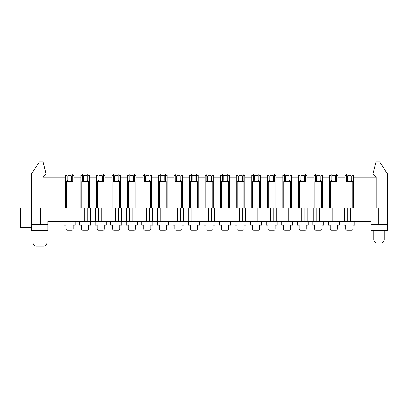 <?xml version="1.0" encoding="UTF-8"?>
<svg xmlns="http://www.w3.org/2000/svg" width="408" height="408" viewBox="0 0 408 408"><rect width="100%" height="100%" fill="white"/><g stroke="black" fill="none" stroke-linecap="round" stroke-linejoin="round"><path stroke-width="0.61" d="M67.019 181.591L67.019 174.083L31.411 174.083L31.411 207.978L20.4 207.978L20.4 227.552L31.411 227.552M47.93 224.497L40.713 224.497L40.713 207.978L31.411 207.978L31.411 230.612L47.93 230.612L47.93 221.559L90.326 221.559L90.326 207.978L101.709 207.978L101.709 221.559L121.406 221.559L121.406 207.978L132.789 207.978L132.789 221.559L152.485 221.559L152.485 207.978L163.868 207.978L163.868 221.559L183.564 221.559L183.564 207.978L194.947 207.978L194.947 221.559L214.644 221.559L214.644 207.978L226.027 207.978L226.027 221.559L245.723 221.559L245.723 207.978L257.106 207.978L257.106 221.559L276.803 221.559L276.803 207.978L288.181 207.978L288.181 221.559L307.882 221.559L307.882 207.978L319.26 207.978L319.26 221.559L338.961 221.559L338.961 207.978L350.339 207.978L350.339 221.559L371.081 221.559L371.081 224.497L378.303 224.497L378.303 207.978L387.6 207.978L387.6 174.083L379.649 161.849L375.977 161.849L372.917 174.083M40.713 224.497L31.411 224.497M84.211 221.559L84.211 207.978L40.713 207.978M84.211 207.978L87.271 207.978L87.271 221.559L87.271 207.978L90.326 207.978M378.303 207.978L350.339 207.978M332.846 221.559L332.846 207.978L338.961 207.978M332.846 207.978L319.26 207.978M301.767 221.559L301.767 207.978L307.882 207.978M301.767 207.978L288.181 207.978M270.688 221.559L270.688 207.978L276.803 207.978M270.688 207.978L257.106 207.978M239.608 221.559L239.608 207.978L245.723 207.978M239.608 207.978L226.027 207.978M208.529 221.559L208.529 207.978L214.644 207.978M208.529 207.978L194.947 207.978M177.449 221.559L177.449 207.978L183.564 207.978M177.449 207.978L163.868 207.978M146.37 221.559L146.37 207.978L152.485 207.978M146.37 207.978L132.789 207.978M115.291 221.559L115.291 207.978L121.406 207.978M115.291 207.978L101.709 207.978M352.42 181.667L346.305 181.667L347.529 180.448L347.529 175.904C348.748 175.073 349.972 175.073 351.196 175.904L351.196 180.448L352.726 181.667L352.726 207.978M344.225 207.978L344.225 221.559L350.339 221.559M95.589 207.978L95.589 221.559L90.326 221.559M95.589 221.559L101.709 221.559M126.669 207.978L126.669 221.559L121.406 221.559M126.669 221.559L132.789 221.559M157.748 207.978L157.748 221.559L152.485 221.559M157.748 221.559L163.868 221.559M188.828 207.978L188.828 221.559L183.564 221.559M188.828 221.559L194.947 221.559M219.907 207.978L219.907 221.559L214.644 221.559M219.907 221.559L226.027 221.559M250.986 207.978L250.986 221.559L245.723 221.559M250.986 221.559L257.106 221.559M282.066 207.978L282.066 221.559L276.803 221.559M282.066 221.559L288.181 221.559M313.145 207.978L313.145 221.559L307.882 221.559M313.145 221.559L319.26 221.559M344.225 221.559L338.961 221.559M347.285 221.559L347.285 207.978M387.6 207.978L387.6 224.497L378.303 224.497M387.6 224.497L387.6 230.612L371.081 230.612L371.081 224.497M352.91 225.109L352.91 229.021L352.91 225.109L352.91 229.021L352.91 225.109L352.91 229.021L352.91 225.109L354.868 225.109L354.868 221.559M351.686 230.245L347.04 230.245L351.686 230.245A1.224 1.224 0 0 0 352.91 229.021M347.04 230.245A1.224 1.224 0 0 1 345.816 229.021L345.816 225.109L345.816 229.021L345.816 225.109L345.816 229.021L345.816 225.109L343.857 225.109L343.857 221.559M376.1 207.978L376.1 177.143L373.04 174.083L351.992 174.083L351.992 181.591M346.734 181.591L346.734 174.083L351.992 174.083M346.734 174.083L336.452 174.083L336.452 181.591M331.194 181.591L331.194 174.083L336.452 174.083M331.194 174.083L320.912 174.083L320.912 181.591M315.654 181.591L315.654 174.083L320.912 174.083M315.654 174.083L305.373 174.083L305.373 181.591M300.115 181.591L300.115 174.083L305.373 174.083M300.115 174.083L289.833 174.083L289.833 181.591M284.575 181.591L284.575 174.083L289.833 174.083M284.575 174.083L274.293 174.083L274.293 181.591M269.035 181.591L269.035 174.083L274.293 174.083M269.035 174.083L258.754 174.083L258.754 181.591M253.496 181.591L253.496 174.083L258.754 174.083M253.496 174.083L243.214 174.083L243.214 181.591M237.956 181.591L237.956 174.083L243.214 174.083M237.956 174.083L227.674 174.083L227.674 181.591M222.416 181.591L222.416 174.083L227.674 174.083M222.416 174.083L212.135 174.083L212.135 181.591M206.876 181.591L206.876 174.083L212.135 174.083M206.876 174.083L196.595 174.083L196.595 181.591M191.337 181.591L191.337 174.083L196.595 174.083M191.337 174.083L181.055 174.083L181.055 181.591M175.797 181.591L175.797 174.083L181.055 174.083M175.797 174.083L165.52 174.083L165.52 181.591M160.257 181.591L160.257 174.083L165.52 174.083M160.257 174.083L149.981 174.083L149.981 181.591M144.718 181.591L144.718 174.083L149.981 174.083M144.718 174.083L134.441 174.083L134.441 181.591M129.178 181.591L129.178 174.083L134.441 174.083M129.178 174.083L118.901 174.083L118.901 181.591M113.638 181.591L113.638 174.083L118.901 174.083M113.638 174.083L103.362 174.083L103.362 181.591M98.099 181.591L98.099 174.083L103.362 174.083M98.099 174.083L87.822 174.083L87.822 181.591M82.559 181.591L82.559 174.083L87.822 174.083M82.559 174.083L72.282 174.083L72.282 175.43L73.935 175.43L73.935 207.978M67.019 174.083L72.282 174.083M373.04 174.083L387.6 174.083M376.1 177.143L353.644 177.143L353.644 207.978M351.992 175.43L353.644 175.43L353.644 177.143M345.081 207.978L345.081 175.43L346.734 175.43M345.081 177.143L338.105 177.143L338.105 207.978M336.452 175.43L338.105 175.43L338.105 177.143M336.88 181.667L330.766 181.667L331.99 180.448L331.99 175.904C333.209 175.073 334.433 175.073 335.656 175.904L335.656 180.448L337.186 181.667L337.186 207.978M330.766 181.667L330.46 181.667L330.46 207.978M339.329 221.559L339.329 225.109L337.37 225.109L337.37 229.021A1.224 1.224 0 0 1 336.146 230.245L331.5 230.245A1.224 1.224 0 0 1 330.276 229.021L330.276 225.109L328.318 225.109L328.318 221.559M329.542 207.978L329.542 175.43L331.194 175.43M329.542 177.143L322.565 177.143L322.565 207.978M320.912 175.43L322.565 175.43L322.565 177.143M321.341 181.667L315.226 181.667L316.45 180.448L316.45 175.904C317.669 175.073 318.893 175.073 320.117 175.904L320.117 180.448L321.647 181.667L321.647 207.978M315.226 181.667L314.92 181.667L314.92 207.978M323.789 221.559L323.789 225.109L321.83 225.109L321.83 229.021A1.224 1.224 0 0 1 320.606 230.245L315.96 230.245A1.224 1.224 0 0 1 314.736 229.021L314.736 225.109L312.778 225.109L312.778 221.559M314.002 207.978L314.002 175.43L315.654 175.43M314.002 177.143L307.025 177.143L307.025 207.978M305.373 175.43L307.025 175.43L307.025 177.143M305.801 181.667L299.686 181.667L300.91 180.448L300.91 175.904C302.134 175.073 303.353 175.073 304.577 175.904L304.577 180.448L306.107 181.667L306.107 207.978M299.686 181.667L299.38 181.667L299.38 207.978M308.249 221.559L308.249 225.109L306.291 225.109L306.291 229.021A1.224 1.224 0 0 1 305.067 230.245L300.421 230.245A1.224 1.224 0 0 1 299.197 229.021L299.197 225.109L297.238 225.109L297.238 221.559M298.462 207.978L298.462 175.43L300.115 175.43M298.462 177.143L291.485 177.143L291.485 207.978M289.833 175.43L291.485 175.43L291.485 177.143M290.261 181.667L284.147 181.667L285.37 180.448L285.37 175.904C286.595 175.073 287.813 175.073 289.037 175.904L289.037 180.448L290.567 181.667L290.567 207.978M284.147 181.667L283.84 181.667L283.84 207.978M292.709 221.559L292.709 225.109L290.751 225.109L290.751 229.021A1.224 1.224 0 0 1 289.527 230.245L284.881 230.245A1.224 1.224 0 0 1 283.657 229.021L283.657 225.109L281.699 225.109L281.699 221.559M282.923 207.978L282.923 175.43L284.575 175.43M282.923 177.143L275.946 177.143L275.946 207.978M274.293 175.43L275.946 175.43L275.946 177.143M274.722 181.667L268.607 181.667L269.831 180.448L269.831 175.904C271.055 175.073 272.274 175.073 273.498 175.904L273.498 180.448L275.028 181.667L275.028 207.978M268.607 181.667L268.301 181.667L268.301 207.978M277.17 221.559L277.17 225.109L275.211 225.109L275.211 229.021A1.224 1.224 0 0 1 273.987 230.245L269.341 230.245A1.224 1.224 0 0 1 268.117 229.021L268.117 225.109L266.159 225.109L266.159 221.559M267.383 207.978L267.383 175.43L269.035 175.43M267.383 177.143L260.406 177.143L260.406 207.978M258.754 175.43L260.406 175.43L260.406 177.143M259.182 181.667L253.067 181.667L254.291 180.448L254.291 175.904C255.515 175.073 256.734 175.073 257.958 175.904L257.958 180.448L259.488 181.667L259.488 207.978M253.067 181.667L252.761 181.667L252.761 207.978M261.63 221.559L261.63 225.109L259.672 225.109L259.672 229.021A1.224 1.224 0 0 1 258.448 230.245L253.802 230.245A1.224 1.224 0 0 1 252.578 229.021L252.578 225.109L250.619 225.109L250.619 221.559M251.843 207.978L251.843 175.43L253.496 175.43M251.843 177.143L244.866 177.143L244.866 207.978M243.214 175.43L244.866 175.43L244.866 177.143M243.642 181.667L237.527 181.667L238.751 180.448L238.751 175.904C239.975 175.073 241.194 175.073 242.418 175.904L242.418 180.448L243.948 181.667L243.948 207.978M237.527 181.667L237.221 181.667L237.221 207.978M246.09 221.559L246.09 225.109L244.132 225.109L244.132 229.021A1.224 1.224 0 0 1 242.908 230.245L238.262 230.245A1.224 1.224 0 0 1 237.038 229.021L237.038 225.109L235.079 225.109L235.079 221.559M236.303 207.978L236.303 175.43L237.956 175.43M236.303 177.143L229.327 177.143L229.327 207.978M227.674 175.43L229.327 175.43L229.327 177.143M228.103 181.667L221.988 181.667L223.212 180.448L223.212 175.904C224.436 175.073 225.66 175.073 226.884 175.904L226.884 180.448L228.409 181.667L228.409 207.978M221.988 181.667L221.682 181.667L221.682 207.978M230.551 221.559L230.551 225.109L228.592 225.109L228.592 229.021A1.224 1.224 0 0 1 227.368 230.245L222.722 230.245A1.224 1.224 0 0 1 221.498 229.021L221.498 225.109L219.54 225.109L219.54 221.559M220.764 207.978L220.764 175.43L222.416 175.43M220.764 177.143L213.787 177.143L213.787 207.978M212.135 175.43L213.787 175.43L213.787 177.143M212.563 181.667L206.448 181.667L207.672 180.448L207.672 175.904C208.896 175.073 210.12 175.073 211.344 175.904L211.344 180.448L212.869 181.667L212.869 207.978M206.448 181.667L206.142 181.667L206.142 207.978M215.011 221.559L215.011 225.109L213.053 225.109L213.053 229.021A1.224 1.224 0 0 1 211.829 230.245L207.182 230.245A1.224 1.224 0 0 1 205.958 229.021L205.958 225.109L204 225.109L204 221.559M205.224 207.978L205.224 175.43L206.876 175.43M205.224 177.143L198.247 177.143L198.247 207.978M196.595 175.43L198.247 175.43L198.247 177.143M197.023 181.667L190.908 181.667L192.132 180.448L192.132 175.904C193.356 175.073 194.58 175.073 195.804 175.904L195.804 180.448L197.329 181.667L197.329 207.978M190.908 181.667L190.602 181.667L190.602 207.978M199.471 221.559L199.471 225.109L197.513 225.109L197.513 229.021A1.224 1.224 0 0 1 196.294 230.245L191.643 230.245A1.224 1.224 0 0 1 190.419 229.021L190.419 225.109L188.46 225.109L188.46 221.559M189.684 207.978L189.684 175.43L191.337 175.43M189.684 177.143L182.708 177.143L182.708 207.978M181.055 175.43L182.708 175.43L182.708 177.143M181.484 181.667L175.369 181.667L176.593 180.448L176.593 175.904C177.817 175.073 179.041 175.073 180.265 175.904L180.265 180.448L181.79 181.667L181.79 207.978M175.369 181.667L175.063 181.667L175.063 207.978M183.931 221.559L183.931 225.109L181.973 225.109L181.973 229.021A1.224 1.224 0 0 1 180.754 230.245L176.103 230.245A1.224 1.224 0 0 1 174.879 229.021L174.879 225.109L172.921 225.109L172.921 221.559M174.145 207.978L174.145 175.43L175.797 175.43M174.145 177.143L167.168 177.143L167.168 207.978M165.52 175.43L167.168 175.43L167.168 177.143M165.944 181.667L159.829 181.667L161.053 180.448L161.053 175.904C162.277 175.073 163.501 175.073 164.725 175.904L164.725 180.448L166.25 181.667L166.25 207.978M159.829 181.667L159.523 181.667L159.523 207.978M168.392 221.559L168.392 225.109L166.433 225.109L166.433 229.021A1.224 1.224 0 0 1 165.214 230.245L160.563 230.245A1.224 1.224 0 0 1 159.339 229.021L159.339 225.109L157.381 225.109L157.381 221.559M158.605 207.978L158.605 175.43L160.257 175.43M158.605 177.143L151.628 177.143L151.628 207.978M149.981 175.43L151.628 175.43L151.628 177.143M150.409 181.667L144.289 181.667L145.513 180.448L145.513 175.904C146.737 175.073 147.961 175.073 149.185 175.904L149.185 180.448L150.71 181.667L150.71 207.978M144.289 181.667L143.983 181.667L143.983 207.978M152.852 221.559L152.852 225.109L150.894 225.109L150.894 229.021A1.224 1.224 0 0 1 149.675 230.245L145.024 230.245A1.224 1.224 0 0 1 143.8 229.021L143.8 225.109L141.841 225.109L141.841 221.559M143.065 207.978L143.065 175.43L144.718 175.43M143.065 177.143L136.088 177.143L136.088 207.978M134.441 175.43L136.088 175.43L136.088 177.143M134.869 181.667L128.749 181.667L129.974 180.448L129.974 175.904C131.197 175.073 132.421 175.073 133.645 175.904L133.645 180.448L135.17 181.667L135.17 207.978M128.749 181.667L128.444 181.667L128.444 207.978M137.312 221.559L137.312 225.109L135.354 225.109L135.354 229.021A1.224 1.224 0 0 1 134.135 230.245L129.484 230.245A1.224 1.224 0 0 1 128.26 229.021L128.26 225.109L126.302 225.109L126.302 221.559M127.526 207.978L127.526 175.43L129.178 175.43M127.526 177.143L120.549 177.143L120.549 207.978M118.901 175.43L120.549 175.43L120.549 177.143M119.33 181.667L113.21 181.667L114.434 180.448L114.434 175.904C115.658 175.073 116.882 175.073 118.106 175.904L118.106 180.448L119.636 181.667L119.636 207.978M113.21 181.667L112.904 181.667L112.904 207.978M121.773 221.559L121.773 225.109L119.819 225.109L119.819 229.021A1.224 1.224 0 0 1 118.595 230.245L113.944 230.245A1.224 1.224 0 0 1 112.72 229.021L112.72 225.109L110.762 225.109L110.762 221.559M111.986 207.978L111.986 175.43L113.638 175.43M111.986 177.143L105.009 177.143L105.009 207.978M103.362 175.43L105.009 175.43L105.009 177.143M103.79 181.667L97.67 181.667L98.894 180.448L98.894 175.904C100.118 175.073 101.342 175.073 102.566 175.904L102.566 180.448L104.096 181.667L104.096 207.978M97.67 181.667L97.364 181.667L97.364 207.978M106.233 221.559L106.233 225.109L104.28 225.109L104.28 229.021A1.224 1.224 0 0 1 103.056 230.245L98.404 230.245A1.224 1.224 0 0 1 97.181 229.021L97.181 225.109L95.222 225.109L95.222 221.559M96.446 207.978L96.446 175.43L98.099 175.43M96.446 177.143L89.469 177.143L89.469 207.978M87.822 175.43L89.469 175.43L89.469 177.143M88.25 181.667L82.13 181.667L83.354 180.448L83.354 175.904C84.578 175.073 85.802 175.073 87.026 175.904L87.026 180.448L88.556 181.667L88.556 207.978M82.13 181.667L81.824 181.667L81.824 207.978M90.693 221.559L90.693 225.109L88.74 225.109L88.74 229.021A1.224 1.224 0 0 1 87.516 230.245L82.865 230.245A1.224 1.224 0 0 1 81.641 229.021L81.641 225.109L79.682 225.109L79.682 221.559M80.906 207.978L80.906 175.43L82.559 175.43M80.906 177.143L73.935 177.143M72.282 175.43L72.282 181.591M72.711 181.667L66.591 181.667L67.815 180.448L67.815 175.904C69.039 175.073 70.263 175.073 71.487 175.904L71.487 180.448L73.017 181.667L73.017 207.978M66.591 181.667L66.285 181.667L66.285 207.978M75.154 221.559L75.154 225.109L73.2 225.109L73.2 229.021A1.224 1.224 0 0 1 71.976 230.245L67.325 230.245A1.224 1.224 0 0 1 66.101 229.021L66.101 225.109L64.143 225.109L64.143 221.559M65.367 207.978L65.367 175.43L67.019 175.43M65.367 177.143L42.917 177.143L45.971 174.083M42.917 207.978L42.917 177.143M46.094 174.083L43.039 161.849L39.367 161.849L31.411 174.083M73.2 225.109L73.2 229.021M71.976 230.245L67.325 230.245M66.101 229.021L66.101 225.109M88.74 225.109L88.74 229.021M87.516 230.245L82.865 230.245M81.641 229.021L81.641 225.109M104.28 225.109L104.28 229.021M103.056 230.245L98.404 230.245M97.181 229.021L97.181 225.109M119.819 225.109L119.819 229.021M118.595 230.245L113.944 230.245M112.72 229.021L112.72 225.109M135.354 225.109L135.354 229.021M134.135 230.245L129.484 230.245M128.26 229.021L128.26 225.109M150.894 225.109L150.894 229.021M149.675 230.245L145.024 230.245M143.8 229.021L143.8 225.109M166.433 225.109L166.433 229.021M165.214 230.245L160.563 230.245M159.339 229.021L159.339 225.109M181.973 225.109L181.973 229.021M180.754 230.245L176.103 230.245M174.879 229.021L174.879 225.109M197.513 225.109L197.513 229.021M196.294 230.245L191.643 230.245M190.419 229.021L190.419 225.109M213.053 225.109L213.053 229.021M211.829 230.245L207.182 230.245M205.958 229.021L205.958 225.109M228.592 225.109L228.592 229.021M227.368 230.245L222.722 230.245M221.498 229.021L221.498 225.109M244.132 225.109L244.132 229.021M242.908 230.245L238.262 230.245M237.038 229.021L237.038 225.109M259.672 225.109L259.672 229.021M258.448 230.245L253.802 230.245M252.578 229.021L252.578 225.109M275.211 225.109L275.211 229.021M273.987 230.245L269.341 230.245M268.117 229.021L268.117 225.109M290.751 225.109L290.751 229.021M289.527 230.245L284.881 230.245M283.657 229.021L283.657 225.109M306.291 225.109L306.291 229.021M305.067 230.245L300.421 230.245M299.197 229.021L299.197 225.109M321.83 225.109L321.83 229.021M320.606 230.245L315.96 230.245M314.736 229.021L314.736 225.109M337.37 225.109L337.37 229.021M336.146 230.245L331.5 230.245M330.276 229.021L330.276 225.109M379.037 230.612L379.037 239.792C372.254 239.792 372.254 239.792 379.037 239.792L379.037 242.847C381.837 242.847 381.837 242.847 379.037 242.847L381.235 242.847C382.76 242.974 383.78 241.954 384.295 239.792L384.295 230.612M335.901 207.978L335.901 221.559M316.205 221.559L316.205 207.978M304.822 207.978L304.822 221.559M285.126 221.559L285.126 207.978M273.743 207.978L273.743 221.559M254.046 221.559L254.046 207.978M242.663 207.978L242.663 221.559L242.663 207.978M222.967 221.559L222.967 207.978M211.589 207.978L211.589 221.559L211.589 207.978M191.888 221.559L191.888 207.978M180.509 207.978L180.509 221.559L180.509 207.978M160.808 221.559L160.808 207.978M149.43 207.978L149.43 221.559L149.43 207.978M129.729 221.559L129.729 207.978M118.351 207.978L118.351 221.559L118.351 207.978M98.649 221.559L98.649 207.978M345.816 229.021L345.816 225.109M346.305 181.667L345.999 181.667L345.999 207.978M33.125 230.612L33.125 243.091A3.06 3.06 90 0 0 36.184 246.151L43.768 246.151A3.06 3.06 -90 0 0 46.828 243.091L46.828 230.612M379.037 239.792C385.815 239.792 385.815 239.792 379.037 239.792M33.125 243.091L46.828 243.091M373.774 230.612L373.774 239.792C374.294 241.954 375.309 242.974 376.834 242.847"/></g></svg>
